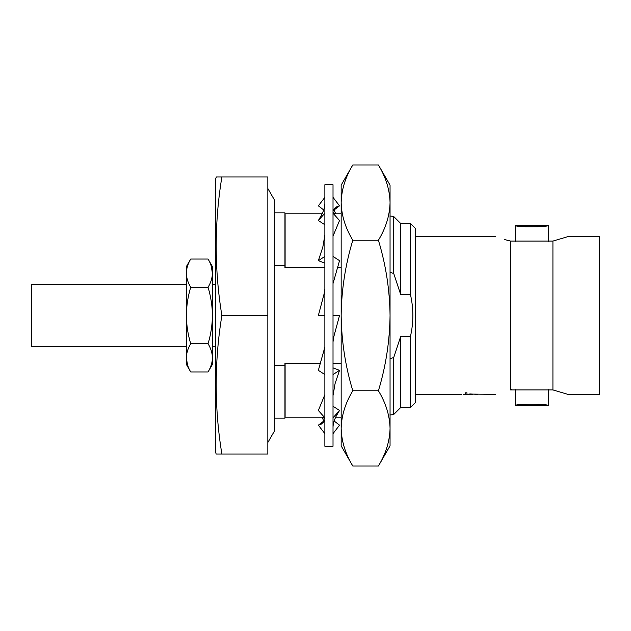 <?xml version="1.0" encoding="UTF-8"?>
<svg xmlns="http://www.w3.org/2000/svg" width="631" height="631" viewBox="0 0 631 631"><rect width="100%" height="100%" fill="white"/><g stroke="black" fill="none" stroke-linecap="round" stroke-linejoin="round"><path stroke-width="0.95" d="M333.018 446.275L333.018 184.725L324.87 184.725L324.87 446.275L333.018 446.275M333.018 433.639L339.533 425.168L334.138 421.011M322.875 417.186L324.87 419.102M323.711 209.957L318.355 205.832L324.87 197.361M333.018 212.016L334.88 213.814M333.018 197.361L339.533 205.832L333.018 210.77M324.87 224.762L318.355 220.527L324.87 213.183M333.018 209.918L336.946 206.621L339.533 205.832M318.355 220.527L319.996 217.711C323.285 212.347 324.91 207.473 324.87 203.079M333.018 213.183L339.533 220.527L333.018 236.104M324.87 263.111L318.355 260.666L324.87 256.431M318.355 260.666L322.82 247.092L324.87 235.118M333.018 256.431L339.533 260.666L333.018 283.564M324.87 288.69L324.287 293.194L318.355 315.5L324.87 315.5M333.018 315.5L339.533 315.5L333.602 337.435L333.018 341.947M324.87 347.082L318.355 370.334L324.87 374.569M333.018 374.569L339.533 370.334L333.018 367.889M324.87 394.651L318.355 410.473L324.87 417.817M333.018 395.605L335.077 383.609L339.533 370.334M333.018 417.817L339.533 410.473L333.018 406.238M324.87 420.23L318.355 425.168L324.87 433.639M333.018 427.802C332.971 423.338 334.627 418.424 337.979 413.053L339.533 410.473M318.355 425.168L320.903 424.418L324.87 421.011M504.682 239.575L510.558 241.074C490.997 235.481 490.997 235.481 510.558 241.074L552.93 241.074L552.93 389.926L510.558 389.926C490.997 395.519 490.997 395.519 510.558 389.926C490.997 395.519 490.997 395.519 510.558 389.926L511.433 389.564M390.053 445.865L378.411 466.033C385.856 453.776 389.737 441.227 390.053 428.402L390.053 445.865M352.808 164.967C345.362 177.224 341.481 189.773 341.166 202.598L341.166 315.5C341.458 290.008 345.338 264.917 352.808 240.237C345.354 227.949 341.474 215.4 341.166 202.598L341.166 185.135L352.808 164.967L378.411 164.967C385.864 177.256 389.745 189.797 390.053 202.598L390.053 428.402C389.745 415.6 385.864 403.051 378.411 390.763C385.825 366.39 389.706 341.308 390.053 315.5C389.761 290.008 385.88 264.917 378.411 240.237C385.856 227.98 389.737 215.431 390.053 202.598L390.053 185.135L378.411 164.967M186.358 284.542L31.55 284.542L31.55 346.458L186.358 346.458M274.351 418.164L284.944 418.164L284.944 365.57L274.351 365.57M274.351 265.43L284.944 265.43L284.944 267.789L324.87 267.473M267.836 188.511L274.351 199.798L274.351 212.836L284.944 212.836L284.944 265.43M320.351 363.527L284.944 363.211L284.944 365.57M390.053 272.269L393.72 273.468L393.72 216.504L400.646 223.429L400.646 294.425L410.418 294.425C413.668 308.488 413.668 322.536 410.418 336.575L410.418 407.571L400.646 407.571L393.72 414.496L390.053 415.009M393.72 273.468L400.646 294.425M410.418 336.575L400.646 336.575L400.646 407.571M400.646 223.429L410.418 223.429L410.418 294.425M410.418 223.429L415.308 228.319L415.308 402.681L410.418 407.571M216.378 176.988L215.692 178.62L215.692 452.38L216.125 454.012L267.836 454.012L267.836 176.988L221.867 176.988C214.311 223.161 214.311 269.327 221.867 315.5C214.311 361.673 214.311 407.839 221.867 454.012M216.125 176.988L221.867 176.988M552.93 241.074L567.924 236.633L552.93 241.074M552.93 389.926L567.924 394.367L552.93 389.926M567.924 236.633L599.45 236.633L599.45 394.367L567.924 394.367M460.89 394.367L452.79 394.367L460.89 394.367M469.835 393.941L477.856 394.383L469.835 393.941M468.833 394.06L495.564 394.367M466.964 392.821L465.504 392.821L466.964 392.821L466.964 394.201L472.793 394.383L466.964 394.186M464.668 394.328L467.532 394.383L464.668 394.328M510.558 241.074L510.558 389.926M520.047 226.229L515.204 225.464C514.162 227.128 549.293 227.128 548.284 225.464L548.284 241.436M543.425 226.229L548.284 225.464L515.204 225.464L515.204 241.436M515.204 389.564L515.204 405.536L525.118 404.25M538.109 404.226L548.284 405.536C549.301 403.872 514.186 403.872 515.204 405.536L548.284 405.536L548.284 389.564M285.109 363.527L285.109 417.186L324.31 417.186M335.66 417.186L341.166 417.186M341.166 363.527L333.018 363.527M285.109 267.473L285.109 213.814L322.165 213.814M333.578 213.814L341.166 213.814M393.72 216.504L390.053 215.991M400.646 336.575L393.72 357.532L393.72 414.496M393.72 357.532L390.053 358.731M337.498 267.473L341.166 267.473M208.064 259.049L212.434 266.613L212.434 272.939C212.261 268.183 210.801 263.561 208.064 259.049L190.72 259.049L186.358 266.613L186.358 364.387L190.72 371.951L208.064 371.951C210.825 367.384 212.276 362.754 212.434 358.061L212.434 364.387L208.064 371.951M538.353 226.75L525.52 226.781M472.793 394.383L465.504 394.241L465.504 392.821M469.085 394.375L463.399 394.367M415.308 394.367L461.679 394.383M221.867 315.5L267.836 315.5M208.064 343.721C210.849 334.58 212.3 325.178 212.434 315.5C212.324 305.94 210.864 296.538 208.064 287.279C210.825 282.712 212.276 278.082 212.434 273.397L212.434 357.603C212.261 352.855 210.801 348.225 208.064 343.721L190.72 343.721C187.967 348.288 186.508 352.918 186.358 357.603M186.358 273.397C186.531 278.145 187.983 282.775 190.72 287.279L208.064 287.279M190.72 287.279C187.92 296.538 186.468 305.94 186.358 315.5C186.484 325.178 187.943 334.58 190.72 343.721M211.227 265.935L212.434 273.397M187.565 365.065L186.358 358.061C186.531 362.817 187.983 367.439 190.72 371.951M190.72 259.049C187.967 263.616 186.508 268.246 186.358 272.939M212.434 357.603L212.434 358.061M352.808 390.763C345.394 366.39 341.505 341.308 341.166 315.5L341.166 428.402C341.481 415.569 345.362 403.02 352.808 390.763L378.411 390.763M352.808 466.033C345.354 453.744 341.474 441.203 341.166 428.402L341.166 445.865L352.808 466.033L378.411 466.033M352.808 240.237L378.411 240.237M323.711 421.043L322.165 417.186M335.66 213.814L334.138 209.989M267.836 442.489L274.351 431.202L274.351 199.798M212.434 346.458L215.692 346.458M467.532 394.367L468.92 394.367M415.308 236.633L495.564 236.633M212.434 284.542L215.692 284.542"/></g></svg>
